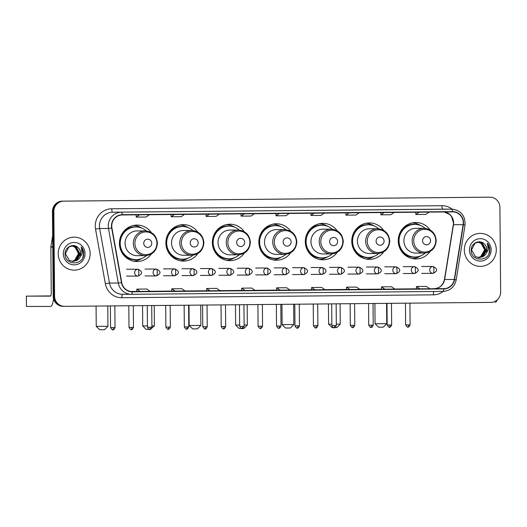 <?xml version="1.0" encoding="UTF-8"?>
<svg xmlns="http://www.w3.org/2000/svg" width="527" height="527" viewBox="0 0 527 527"><rect width="100%" height="100%" fill="white"/><g stroke="black" fill="none" stroke-linecap="round" stroke-linejoin="round"><path stroke-width="0.79" d="M430.131 229.95A18.221 17.641 90 0 0 415.882 222.486A18.221 17.641 90 0 0 398.241 240.872A18.221 17.641 90 0 0 415.889 258.935A18.221 17.641 90 0 0 430.131 251.458M412.621 258.619A18.221 17.641 90 0 0 413.128 258.507M383.656 230.385A18.221 17.641 90 0 0 369.407 222.914A18.221 17.641 90 0 0 351.772 241.3A18.221 17.641 90 0 0 369.42 259.363A18.221 17.641 90 0 0 383.663 251.886M366.146 259.047A18.221 17.641 90 0 0 366.654 258.941M337.188 230.813A18.221 17.641 90 0 0 322.939 223.349A18.221 17.641 90 0 0 305.298 241.735A18.221 17.641 90 0 0 322.946 259.798A18.221 17.641 90 0 0 337.194 252.321M319.678 259.482A18.221 17.641 90 0 0 320.185 259.376M290.713 231.248A18.221 17.641 90 0 0 276.464 223.777A18.221 17.641 90 0 0 258.829 242.17A18.221 17.641 90 0 0 276.477 260.226A18.221 17.641 90 0 0 290.72 252.749M273.203 259.91A18.221 17.641 90 0 0 273.711 259.804M244.245 231.676A18.221 17.641 90 0 0 229.996 224.212A18.221 17.641 90 0 0 212.361 242.598A18.221 17.641 90 0 0 230.009 260.661A18.221 17.641 90 0 0 244.251 253.184M226.735 260.345A18.221 17.641 90 0 0 227.242 260.239M197.77 232.111A18.221 17.641 90 0 0 183.528 224.64A18.221 17.641 90 0 0 165.886 243.033A18.221 17.641 90 0 0 183.534 261.089A18.221 17.641 90 0 0 197.777 253.612M180.26 260.773A18.221 17.641 90 0 0 180.774 260.667M151.302 232.539A18.221 17.641 90 0 0 137.053 225.075A18.221 17.641 90 0 0 119.418 243.461A18.221 17.641 90 0 0 137.066 261.524A18.221 17.641 90 0 0 151.308 254.047M133.792 261.208A18.221 17.641 90 0 0 134.299 261.102M134.293 225.497A18.221 17.641 90 0 0 133.786 225.391M180.761 225.069A18.221 17.641 90 0 0 180.254 224.957M227.229 224.634A18.221 17.641 90 0 0 226.722 224.528M273.704 224.206A18.221 17.641 90 0 0 273.197 224.094M320.172 223.771A18.221 17.641 90 0 0 319.665 223.665M366.647 223.336A18.221 17.641 90 0 0 366.14 223.231M413.115 222.908A18.221 17.641 90 0 0 412.608 222.802M488.634 197.184A10.316 9.987 90 0 0 488.542 197.184A10.316 9.987 90 0 0 488.457 197.184L62.364 201.143A10.316 9.987 90 0 0 52.463 211.551L53.201 296.134A10.316 9.987 90 0 0 63.194 306.358A10.316 9.987 90 0 0 63.28 306.358M54.577 296.134A10.316 9.987 90 0 0 64.571 306.358A10.316 9.987 90 0 0 64.656 306.352L490.756 302.393A10.316 9.987 90 0 0 500.65 291.984L499.912 207.401A10.316 9.987 90 0 0 489.926 197.177A10.316 9.987 90 0 0 489.833 197.184L63.741 201.143A10.316 9.987 90 0 0 53.84 211.551L54.577 296.134L53.892 296.134A10.316 9.987 90 0 0 63.879 306.358A10.316 9.987 90 0 0 63.971 306.358A10.316 9.987 90 0 1 63.879 306.358A10.316 9.987 90 0 1 53.892 296.134L53.155 211.551L53.892 296.134L53.201 296.134M63.741 201.143L63.049 201.143A10.316 9.987 90 0 0 53.155 211.551A10.316 9.987 90 0 1 63.049 201.143L489.148 197.184L62.364 201.143M488.542 197.184L489.234 197.184A10.316 9.987 90 0 0 489.148 197.184A10.316 9.987 90 0 1 489.234 197.184A10.316 9.987 90 0 1 489.319 197.184M58.207 253.803A16.502 15.981 90 0 0 74.188 270.16A16.502 15.981 90 0 0 90.163 253.507A16.502 15.981 90 0 0 74.182 237.15A16.502 15.981 90 0 0 58.207 253.803A16.502 15.981 90 0 0 74.188 270.16A16.502 15.981 90 0 0 90.163 253.507A16.502 15.981 90 0 0 74.182 237.15A16.502 15.981 90 0 0 58.207 253.803M464.327 250.029A16.502 15.981 90 0 0 480.314 266.385A16.502 15.981 90 0 0 496.289 249.732A16.502 15.981 90 0 0 480.301 233.375A16.502 15.981 90 0 0 464.327 250.029A16.502 15.981 90 0 0 480.314 266.385A16.502 15.981 90 0 0 496.289 249.732A16.502 15.981 90 0 0 480.301 233.375A16.502 15.981 90 0 0 464.327 250.029M111.744 226.063A11.001 10.652 -90 0 1 122.304 214.963L452.528 211.894A11.001 10.652 -90 0 1 452.621 211.894A11.001 10.652 -90 0 1 463.128 224.706L454.274 279.468A11.001 10.652 -90 0 1 443.866 288.658L132.303 291.55A11.001 10.652 -90 0 1 132.211 291.55A11.001 10.652 -90 0 1 121.737 282.558L111.928 227.974A11.001 10.652 -90 0 1 111.744 226.063M111.48 226.063A11.278 10.922 90 0 0 111.665 228.02L121.473 282.604A11.278 10.922 90 0 0 132.31 291.826L443.866 288.928A11.278 10.922 90 0 0 454.537 279.514L463.391 224.752A11.278 10.922 90 0 0 452.522 211.617L122.304 214.687A11.278 10.922 90 0 0 111.48 226.063M429.103 209.331L419.117 209.423M394.15 209.654L384.163 209.746M349.21 210.075L359.197 209.983A2.754 0.692 89.5 0 1 359.203 209.983L345.771 210.075L359.203 209.983M324.243 210.306L324.243 210.306A2.754 0.692 89.5 0 1 324.25 210.306L314.257 210.398M149.477 211.926L149.477 211.926A2.754 0.692 89.5 0 1 149.484 211.926L139.49 212.025M174.444 211.696L184.43 211.604A2.754 0.692 89.5 0 1 184.437 211.604L171.005 211.696L184.437 211.604M219.384 211.281L219.384 211.281A2.754 0.692 89.5 0 1 219.39 211.281L209.397 211.373M254.337 210.958L254.337 210.958A2.754 0.692 89.5 0 1 254.343 210.958L244.35 211.05M289.29 210.629L289.29 210.629A2.754 0.692 89.5 0 1 289.297 210.629L279.303 210.721M346.496 289.501L359.895 289.409L356.568 287.083L346.582 287.175L346.496 289.501L324.856 289.672L346.496 289.475M381.449 289.178L394.848 289.086L391.521 286.754L381.535 286.846L381.449 289.178M416.402 288.849L429.801 288.756L426.475 286.431L416.488 286.523L416.402 288.855M241.636 290.476L255.035 290.384L251.708 288.052L241.722 288.15L241.636 290.476M206.683 290.799L220.082 290.706L216.755 288.381L206.768 288.473L206.683 290.799M171.73 291.128L185.129 291.029L181.802 288.704L171.815 288.796L171.73 291.128M136.776 291.451L150.175 291.359L146.849 289.027L136.862 289.119L136.776 291.451M311.543 289.824L324.942 289.731L321.615 287.406L311.628 287.498L311.543 289.824M280.002 290.153L289.988 290.054L286.662 287.729L276.675 287.821L276.556 290.153L280.002 290.153L276.675 287.821M279.29 213.501L276.043 215.806L275.924 213.534M289.277 213.409L286.029 215.708L276.043 215.806M244.337 213.824L241.089 216.129L240.971 213.857M254.324 213.731L251.076 216.037L241.089 216.129M209.384 214.153L206.136 216.452L206.017 214.186M219.37 214.061L216.123 216.36L206.136 216.452M174.43 214.476L171.183 216.775L171.064 214.509M184.417 214.384L181.169 216.683L171.183 216.775M139.477 214.799L136.23 217.104L136.111 214.832M149.464 214.706L146.216 217.012L136.23 217.104M314.244 213.178L310.996 215.477L310.877 213.211M324.23 213.086L320.983 215.385L310.996 215.477M349.197 212.855L345.949 215.154L345.831 212.882M359.183 212.756L355.936 215.062L345.949 215.154M384.15 212.526L380.902 214.832L380.784 212.559M394.137 212.434L390.889 214.739L380.902 214.832M419.103 212.203L415.856 214.502L415.737 212.236M429.09 212.111L425.842 214.41L415.856 214.502M245.048 290.476L241.722 288.15M210.095 290.799L206.768 288.473M175.142 291.121L171.815 288.796M140.189 291.451L136.862 289.119M314.955 289.824L311.628 287.498M349.908 289.501L346.582 287.175M384.862 289.178L381.535 286.846M419.815 288.849L416.488 286.523M71.527 245.971L72.107 246.089C75.848 247.071 77.924 249.567 78.339 253.579L78.108 255.984M72.074 245.905L75.144 246.893L78.78 253.586L74.9 260.351L72.08 261.346M71.942 245.918L74.874 246.893L78.51 253.586L74.623 260.351L71.942 261.326M79.136 258.592A7.773 7.523 90 0 0 78.2 247.736C73.628 242.782 64.861 246.985 65.078 253.731C64.459 265.74 83.404 265.878 83.714 254.146L83.727 253.566C83.674 251.017 82.838 248.784 81.204 246.873L82.258 253.573L79.136 258.592L77.087 260.351L73.174 261.425L69.38 260.417L65.374 253.724L68.899 246.959L72.621 245.885L76.237 246.893L79.873 253.586L75.993 260.351L72.627 261.405M72.489 245.885L75.967 246.893L79.603 253.586L75.717 260.351L72.489 261.399M78.2 247.736C79.86 249.337 80.697 251.287 80.697 253.586L76.81 260.351L73.036 261.425M63.332 253.757A11.212 10.85 90 0 0 74.281 264.864A11.212 10.85 90 0 0 85.038 253.553A11.212 10.85 90 0 0 74.09 242.446A11.212 10.85 90 0 0 63.332 253.757M72.107 246.089A7.773 7.523 90 0 0 71.52 245.971M81.204 246.873L83.602 253.566L82.818 257.459M50.697 295.943L41.613 296.049L50.664 295.996M53.543 298.71A13.755 3.445 89.5 0 1 50.52 306.444A13.755 3.445 89.5 0 1 50.513 306.444L26.442 306.45L26.403 296.134L50.427 296.128A3.439 0.863 -90.5 0 0 51.257 292.689L50.855 247.11A1.719 1.667 -90 0 1 50.882 246.807L52.674 235.714M50.73 295.904L26.403 296.134M104.524 329.731L99.715 329.77L96.243 326.365L107.936 326.259L104.524 329.731M151.73 243.257A4.124 3.992 90 0 0 147.698 239.172A4.124 3.992 90 0 0 143.739 243.336A4.124 3.992 90 0 0 147.771 247.42A4.124 3.992 90 0 0 151.73 243.257M145.307 230.918L137.053 230.918A12.378 11.983 90 0 0 125.077 243.408A12.378 11.983 90 0 0 137.06 255.674L145.314 255.674C152.711 254.916 156.743 250.753 157.408 243.184C156.644 235.727 152.613 231.636 145.307 230.918A12.378 11.983 90 0 0 133.324 243.408A12.378 11.983 90 0 0 145.314 255.674M146.394 230.964A16.33 15.81 90 0 0 136.019 226.966A16.33 15.81 90 0 0 120.215 243.448A16.33 15.81 90 0 0 136.032 259.633A16.33 15.81 90 0 0 146.401 255.621M136.019 226.966L135.676 226.966A16.33 15.81 90 0 0 119.866 243.448A16.33 15.81 90 0 0 135.683 259.633L136.032 259.633M122.422 234.133A12.892 12.483 90 0 0 120.854 236.089M120.854 250.516A12.892 12.483 90 0 0 122.639 252.683M141.743 258.526A17.878 17.312 -90 0 1 133.542 261.155M122.738 252.683L121.961 252.703A16.489 15.962 90 0 0 138.015 259.501M133.535 225.444A17.878 17.312 -90 0 1 141.73 228.066M151.901 325.864L154.404 325.831L150.544 329.303M154.404 325.831L154.227 305.522M198.198 242.828A4.124 3.992 90 0 0 194.167 238.738A4.124 3.992 90 0 0 190.214 242.901A4.124 3.992 90 0 0 194.239 246.992A4.124 3.992 90 0 0 198.198 242.828M191.782 230.483L183.528 230.49A12.378 11.983 90 0 0 171.545 242.98A12.378 11.983 90 0 0 183.534 255.246L191.788 255.246C199.186 254.488 203.218 250.325 203.877 242.756C203.112 235.292 199.081 231.208 191.782 230.483A12.378 11.983 90 0 0 179.799 242.973A12.378 11.983 90 0 0 191.788 255.246M192.862 230.536A16.33 15.81 90 0 0 182.494 226.531A16.33 15.81 90 0 0 166.684 243.013A16.33 15.81 90 0 0 182.5 259.198A16.33 15.81 90 0 0 192.875 255.193M182.494 226.531L182.151 226.531A16.33 15.81 90 0 0 166.341 243.013A16.33 15.81 90 0 0 182.158 259.198L182.5 259.198M168.897 233.705A12.892 12.483 90 0 0 167.322 235.661M167.329 250.081A12.892 12.483 90 0 0 169.114 252.249M142.54 305.634L142.712 325.93L147.435 325.903M148.858 329.322L146.183 329.335L142.712 325.93M188.211 258.098A17.878 17.312 -90 0 1 180.017 260.727M169.213 252.249L168.403 252.249M184.49 259.067A16.489 15.962 90 0 1 168.429 252.275L168.416 252.275M180.003 225.009A17.878 17.312 -90 0 1 188.205 227.631M197.467 328.868L192.651 328.907L189.186 325.502L200.879 325.396L197.467 328.868M244.673 242.394A4.124 3.992 90 0 0 240.641 238.303A4.124 3.992 90 0 0 236.682 242.466A4.124 3.992 90 0 0 240.714 246.557A4.124 3.992 90 0 0 244.673 242.394M238.25 230.055L229.996 230.055A12.378 11.983 90 0 0 218.02 242.545A12.378 11.983 90 0 0 230.003 254.811L238.257 254.811C245.654 254.054 249.686 249.89 250.345 242.321C249.587 234.864 245.556 230.773 238.25 230.055A12.378 11.983 90 0 0 226.267 242.545A12.378 11.983 90 0 0 238.257 254.811M239.337 230.101A16.33 15.81 90 0 0 228.962 226.103A16.33 15.81 90 0 0 213.158 242.585A16.33 15.81 90 0 0 228.975 258.77A16.33 15.81 90 0 0 239.344 254.758M228.962 226.103L228.619 226.103A16.33 15.81 90 0 0 212.809 242.585A16.33 15.81 90 0 0 228.626 258.77L228.975 258.77M215.365 233.27A12.892 12.483 90 0 0 213.797 235.226M213.797 249.646A12.892 12.483 90 0 0 215.583 251.82M234.68 257.663A17.878 17.312 -90 0 1 226.485 260.292M215.681 251.82L214.878 251.82M214.897 251.84L214.891 251.84A16.489 15.962 90 0 0 230.958 258.638M226.478 224.581A17.878 17.312 -90 0 1 234.673 227.203M244.113 325.007L247.347 324.968L243.942 328.433L242.749 328.446M247.347 324.968L247.17 304.659M291.141 241.965A4.124 3.992 90 0 0 287.11 237.875A4.124 3.992 90 0 0 283.151 242.038A4.124 3.992 90 0 0 287.182 246.129A4.124 3.992 90 0 0 291.141 241.965M284.718 229.62L276.471 229.627A12.378 11.983 90 0 0 264.488 242.117A12.378 11.983 90 0 0 276.477 254.383L284.732 254.376C292.129 253.625 296.154 249.462 296.82 241.893C296.055 234.429 292.024 230.345 284.718 229.62A12.378 11.983 90 0 0 272.742 242.11A12.378 11.983 90 0 0 284.732 254.376M285.805 229.673A16.33 15.81 90 0 0 275.437 225.668A16.33 15.81 90 0 0 259.627 242.15A16.33 15.81 90 0 0 275.443 258.335A16.33 15.81 90 0 0 285.812 254.33M275.437 225.668L275.087 225.668A16.33 15.81 90 0 0 259.284 242.15A16.33 15.81 90 0 0 275.101 258.335L275.443 258.335M261.84 232.835A12.892 12.483 90 0 0 260.266 234.798M260.272 249.218A12.892 12.483 90 0 0 262.057 251.386M235.477 304.771L235.655 325.067L239.647 325.047M241.07 328.466L239.126 328.473L235.655 325.067M281.154 257.235A17.878 17.312 -90 0 1 272.96 259.864M262.15 251.386L261.346 251.386M261.372 251.412L261.359 251.412A16.489 15.962 90 0 0 277.433 258.204M272.946 224.146A17.878 17.312 -90 0 1 281.148 226.768M290.41 327.998L285.594 328.044L282.129 324.632L293.816 324.533L290.41 327.998M337.616 241.531A4.124 3.992 90 0 0 333.584 237.44A4.124 3.992 90 0 0 329.625 241.603A4.124 3.992 90 0 0 333.657 245.694A4.124 3.992 90 0 0 337.616 241.531M331.193 229.192L322.939 229.192A12.378 11.983 90 0 0 310.956 241.682A12.378 11.983 90 0 0 322.946 253.948L331.2 253.948C338.597 253.191 342.629 249.027 343.288 241.458C342.53 234.001 338.492 229.91 331.193 229.192A12.378 11.983 90 0 0 319.21 241.682A12.378 11.983 90 0 0 331.2 253.948M332.28 229.238A16.33 15.81 90 0 0 321.905 225.24A16.33 15.81 90 0 0 306.095 241.715A16.33 15.81 90 0 0 321.918 257.907A16.33 15.81 90 0 0 332.287 253.895M321.905 225.24L321.562 225.24A16.33 15.81 90 0 0 305.752 241.715A16.33 15.81 90 0 0 321.569 257.907L321.918 257.907M308.308 232.407A12.892 12.483 90 0 0 306.74 234.363M306.74 248.784A12.892 12.483 90 0 0 308.526 250.957M327.623 256.801A17.878 17.312 -90 0 1 319.428 259.429M308.624 250.957L307.821 250.957M307.84 250.977L307.834 250.977A16.489 15.962 90 0 0 323.901 257.775M319.415 223.712A17.878 17.312 -90 0 1 327.616 226.34M336.325 324.145L340.29 324.098L336.878 327.57L334.961 327.59M340.29 324.098L340.113 303.796M384.084 241.096A4.124 3.992 90 0 0 380.053 237.012A4.124 3.992 90 0 0 376.094 241.175A4.124 3.992 90 0 0 380.125 245.259A4.124 3.992 90 0 0 384.084 241.096M377.661 228.758L369.414 228.758A12.378 11.983 90 0 0 357.431 241.247A12.378 11.983 90 0 0 369.42 253.52L377.668 253.513C385.072 252.762 389.097 248.599 389.763 241.023C388.998 233.566 384.967 229.476 377.661 228.758A12.378 11.983 90 0 0 365.685 241.247A12.378 11.983 90 0 0 377.668 253.513M378.748 228.81A16.33 15.81 90 0 0 368.38 224.805A16.33 15.81 90 0 0 352.57 241.287A16.33 15.81 90 0 0 368.386 257.472A16.33 15.81 90 0 0 378.755 253.467M368.38 224.805L368.03 224.805A16.33 15.81 90 0 0 352.227 241.287A16.33 15.81 90 0 0 368.044 257.472L368.386 257.472M354.776 231.972A12.892 12.483 90 0 0 353.209 233.935M353.215 248.355A12.892 12.483 90 0 0 354.994 250.523M328.42 303.901L328.598 324.204L331.852 324.184M333.275 327.603L332.069 327.61L328.598 324.204M374.098 256.366A17.878 17.312 -90 0 1 365.896 259.001M355.093 250.523L354.289 250.523M354.315 250.549L354.302 250.549A16.489 15.962 90 0 0 370.376 257.341M365.89 223.283A17.878 17.312 -90 0 1 374.084 225.905M383.353 327.135L378.538 327.181L375.072 323.769L386.759 323.67L383.353 327.135M430.559 240.668A4.124 3.992 90 0 0 426.527 236.577A4.124 3.992 90 0 0 422.568 240.74A4.124 3.992 90 0 0 426.6 244.831A4.124 3.992 90 0 0 430.559 240.668M424.136 228.329L415.882 228.329A12.378 11.983 90 0 0 403.899 240.819A12.378 11.983 90 0 0 415.889 253.085L424.143 253.085C431.541 252.328 435.572 248.164 436.231 240.595C435.467 233.138 431.435 229.047 424.136 228.329A12.378 11.983 90 0 0 412.154 240.819A12.378 11.983 90 0 0 424.143 253.085M425.223 228.375A16.33 15.81 90 0 0 414.848 224.377A16.33 15.81 90 0 0 399.038 240.852A16.33 15.81 90 0 0 414.854 257.038A16.33 15.81 90 0 0 425.23 253.032M414.848 224.377L414.505 224.377A16.33 15.81 90 0 0 398.695 240.852A16.33 15.81 90 0 0 414.512 257.038L414.854 257.038M401.251 231.544A12.892 12.483 90 0 0 399.677 233.501M399.683 247.921A12.892 12.483 90 0 0 401.469 250.094M420.566 255.938A17.878 17.312 -90 0 1 412.371 258.566M401.567 250.094L400.764 250.094M400.783 250.114L400.777 250.114A16.489 15.962 90 0 0 416.844 256.912M412.358 222.849A17.878 17.312 -90 0 1 420.559 225.477M497.178 299.896A13.755 3.445 89.5 0 1 495.261 302.314A13.755 3.445 89.5 0 1 495.255 302.314L495.261 302.314M478.233 242.315A7.773 7.523 90 0 0 477.646 242.196L478.233 242.315C481.974 243.296 484.049 245.793 484.465 249.805L484.234 252.216M478.2 242.13L481.27 243.118L484.906 249.811L481.019 256.577L478.206 257.571M478.061 242.143L480.993 243.118L484.636 249.811L480.749 256.577L478.068 257.551M485.255 254.818A7.773 7.523 90 0 0 484.326 243.961C479.748 239.008 470.986 243.21 471.204 249.963C470.585 261.965 489.53 262.103 489.84 250.371L489.853 249.791C489.8 247.242 488.957 245.009 487.33 243.099L488.384 249.798L485.255 254.818L483.206 256.577L479.3 257.65L475.499 256.649L471.5 249.95L475.018 243.184L478.747 242.11L482.363 243.118L485.999 249.811L482.113 256.577L478.753 257.631M478.608 242.11L482.086 243.118L485.723 249.811L481.843 256.577L478.615 257.624M484.326 243.961C485.986 245.562 486.816 247.512 486.816 249.811L482.936 256.577L479.162 257.65M469.458 249.982A11.212 10.85 90 0 0 480.407 261.089A11.212 10.85 90 0 0 491.157 249.778A11.212 10.85 90 0 0 480.209 238.672A11.212 10.85 90 0 0 469.458 249.982M487.33 243.099L489.721 249.791L488.937 253.685M52.463 211.551L53.84 211.551M488.457 197.184L489.833 197.184M463.128 224.706L453.49 224.713A11.001 10.652 90 0 0 453.635 222.796A11.001 10.652 90 0 0 444.221 211.973M443.866 288.658L434.222 288.658A11.001 10.652 90 0 0 444.63 279.468L453.49 224.713L453.437 222.796L451.619 216.696L449.748 214.515L444.202 211.973M443.26 291.405A17.193 16.647 -90 0 1 433.411 294.85L121.856 297.742A17.193 16.647 -90 0 1 105.341 283.691L95.532 229.107A17.193 16.647 -90 0 1 111.744 208.778L441.969 205.708A3.439 0.863 -90.5 0 0 442.858 209.147L112.633 212.21A13.755 13.313 90 0 0 99.438 226.09A13.755 13.313 90 0 0 99.662 228.474L109.471 283.058A13.755 13.313 90 0 0 122.567 294.303L131.388 294.303A13.755 13.313 -90 0 1 118.292 283.058L121.473 282.604M441.969 205.708A17.193 16.647 -90 0 1 452.107 209.147M443.095 209.147A13.755 13.313 90 0 0 442.976 209.147A13.755 13.313 90 0 0 442.858 209.147L451.679 209.14A13.755 13.313 -90 0 1 451.791 209.14L442.976 209.147M105.341 283.691L109.471 283.058L118.292 283.058L108.483 228.474A13.755 13.313 -90 0 1 108.259 226.09A13.755 13.313 -90 0 1 121.454 212.21A3.439 0.863 89.5 0 1 122.304 214.687M111.665 228.02L108.483 228.474L99.662 228.474L95.532 229.107M443.866 288.928A3.439 0.863 89.5 0 1 443.062 291.405L131.388 294.303A13.755 13.313 -90 0 0 131.5 294.303A3.439 0.863 -90.5 0 0 131.506 294.303A3.439 0.863 -90.5 0 0 132.31 291.826M131.506 294.303L443.062 291.405C450.157 290.812 454.531 286.978 456.184 279.903L465.045 225.148C465.413 215.662 460.993 210.326 451.791 209.14M454.537 279.514L456.184 279.903M463.391 224.752L465.045 225.148M452.522 211.617A3.439 0.863 -90.5 0 0 451.679 209.14L112.633 212.21A3.439 0.863 -90.5 0 1 111.744 208.778M122.672 294.303A3.439 0.863 -90.5 0 0 121.856 297.742M434.057 291.49A3.439 0.863 -90.5 0 0 433.411 294.85M454.274 279.468L444.432 279.501L453.286 224.746M130.966 291.477L136.776 291.424L130.966 291.477M150.09 291.299L171.73 291.095L150.09 291.299M185.043 290.976L206.683 290.772L185.043 290.976M219.996 290.647L241.636 290.449L219.996 290.647M254.949 290.324L276.589 290.12L254.949 290.324M289.903 290.002L311.543 289.797L289.903 290.002M359.809 289.349L381.449 289.152L359.809 289.349M394.763 289.027L416.402 288.822L394.763 289.027M434.215 288.658L434.222 288.658A6.192 1.548 -90.5 0 0 434.215 288.658L434.215 288.658C439.637 288.262 443.042 285.212 444.432 279.501M52.772 247.11L50.855 247.11M50.882 246.807L52.772 246.807M156.927 243.191A11.37 11.008 90 0 0 145.821 231.926A11.37 11.008 90 0 0 134.912 243.395A11.37 11.008 90 0 0 146.019 254.666A11.37 11.008 90 0 0 156.927 243.191M138.008 227.097A16.489 15.962 90 0 0 121.869 234.021M203.402 242.763A11.37 11.008 90 0 0 192.289 231.491A11.37 11.008 90 0 0 181.38 242.967A11.37 11.008 90 0 0 192.493 254.238A11.37 11.008 90 0 0 203.402 242.763M184.476 226.663A16.489 15.962 90 0 0 168.344 233.593M249.87 242.328A11.37 11.008 90 0 0 238.764 231.063A11.37 11.008 90 0 0 227.855 242.532A11.37 11.008 90 0 0 238.962 253.803A11.37 11.008 90 0 0 249.87 242.328M230.951 226.228A16.489 15.962 90 0 0 214.812 233.158M296.345 241.9A11.37 11.008 90 0 0 285.232 230.628A11.37 11.008 90 0 0 274.323 242.104A11.37 11.008 90 0 0 285.43 253.368A11.37 11.008 90 0 0 296.345 241.9M277.419 225.8A16.489 15.962 90 0 0 261.287 232.73M342.813 241.465A11.37 11.008 90 0 0 331.707 230.2A11.37 11.008 90 0 0 320.798 241.669A11.37 11.008 90 0 0 331.905 252.94A11.37 11.008 90 0 0 342.813 241.465M323.894 225.365A16.489 15.962 90 0 0 307.755 232.295M389.282 241.037A11.37 11.008 90 0 0 378.175 229.765A11.37 11.008 90 0 0 367.266 241.241A11.37 11.008 90 0 0 378.373 252.505A11.37 11.008 90 0 0 389.282 241.037M370.362 224.937A16.489 15.962 90 0 0 354.23 231.867M435.757 240.602A11.37 11.008 90 0 0 424.65 229.331A11.37 11.008 90 0 0 413.741 240.806A11.37 11.008 90 0 0 424.848 252.077A11.37 11.008 90 0 0 435.757 240.602M416.837 224.502A16.489 15.962 90 0 0 400.698 231.432M113.358 327.583L110.565 327.603C113.127 331.674 113.015 329.085 112.818 329.823L112.818 329.823A2.233 0.56 -90.5 0 0 113.358 327.583L115.031 327.563L114.84 305.891M137.942 269.231A3.439 3.327 90 0 0 134.642 272.696A3.439 3.327 90 0 0 138.002 276.102A3.439 0.863 -90.5 0 0 138.008 276.102A3.439 0.863 -90.5 0 0 138.832 272.663A3.439 0.863 89.5 0 0 137.942 269.231A3.439 3.327 90 0 1 137.975 269.231C142.751 271.517 142.758 273.803 138.008 276.102L126.612 276.108M131.796 327.412L129.003 327.432C131.566 331.503 131.46 328.914 131.263 329.652A2.233 0.56 -90.5 0 0 131.263 329.652A2.233 0.56 -90.5 0 0 131.796 327.412L133.476 327.392L133.285 305.719M156.387 269.06A3.439 3.327 90 0 0 153.087 272.525A3.439 3.327 90 0 0 156.447 275.931L156.447 275.931A3.439 0.863 -90.5 0 0 157.277 272.492A3.439 0.863 89.5 0 0 156.387 269.06A3.439 3.327 90 0 1 156.414 269.06C161.19 271.339 161.203 273.632 156.447 275.931L145.05 275.937M150.241 327.241L147.448 327.26C150.011 331.331 149.899 328.743 149.701 329.474L149.701 329.474A2.233 0.56 -90.5 0 0 150.241 327.241L151.914 327.221L151.723 305.548M174.826 268.889A3.439 3.327 90 0 0 171.532 272.354A3.439 3.327 90 0 0 174.885 275.759A3.439 0.863 -90.5 0 0 174.892 275.759A3.439 0.863 -90.5 0 0 175.722 272.321A3.439 0.863 89.5 0 0 174.826 268.889A3.439 3.327 90 0 1 174.859 268.882C179.635 271.168 179.641 273.46 174.892 275.759L163.495 275.766M168.68 327.069L165.886 327.089C168.456 331.16 168.344 328.571 168.146 329.303A2.233 0.56 -90.5 0 0 168.146 329.303A2.233 0.56 -90.5 0 0 168.68 327.069L170.359 327.05L170.168 305.377M193.271 268.711A3.439 3.327 90 0 0 189.97 272.182A3.439 3.327 90 0 0 193.33 275.588L193.33 275.588A3.439 0.863 -90.5 0 0 194.16 272.149A3.439 0.863 89.5 0 0 193.271 268.711A3.439 3.327 90 0 1 193.297 268.711C198.073 270.997 198.086 273.289 193.33 275.588L181.934 275.595M187.125 326.898L184.331 326.918C186.894 330.989 186.782 328.4 186.584 329.131L186.584 329.131A2.233 0.56 -90.5 0 0 187.125 326.898L188.798 326.878L188.613 305.205M211.709 268.539A3.439 3.327 90 0 0 208.415 272.011A3.439 3.327 90 0 0 211.742 275.417A3.439 0.863 -90.5 0 0 211.775 275.417A3.439 0.863 -90.5 0 0 212.605 271.978A3.439 0.863 89.5 0 0 211.709 268.539A3.439 3.327 90 0 1 211.742 268.539C216.518 270.825 216.525 273.118 211.775 275.417L211.742 275.417A3.439 3.327 90 0 0 211.768 275.417L200.379 275.423M205.57 326.727L202.77 326.747C205.339 330.818 205.227 328.229 205.029 328.96L205.029 328.96A2.233 0.56 -90.5 0 0 205.57 326.727L207.243 326.707L207.052 305.034M218.817 268.375L230.18 268.368A3.439 3.327 90 0 0 226.854 271.84A3.439 3.327 90 0 0 230.187 275.246L230.213 275.246A3.439 0.863 -90.5 0 0 231.043 271.807A3.439 0.863 89.5 0 0 230.154 268.368A3.439 3.327 90 0 0 230.154 268.368C234.956 270.654 234.97 272.946 230.213 275.246A3.439 3.327 90 0 0 230.213 275.246L218.817 275.252M224.008 326.556L221.215 326.575C223.777 330.646 223.665 328.057 223.468 328.789L223.468 328.789A2.233 0.56 -90.5 0 0 224.008 326.556L225.681 326.536L225.497 304.863M248.592 268.197A3.439 3.327 90 0 0 245.299 271.668A3.439 3.327 90 0 0 248.658 275.074L248.658 275.074A3.439 0.863 -90.5 0 0 249.488 271.636A3.439 0.863 89.5 0 0 248.592 268.197A3.439 3.327 90 0 1 248.625 268.197C253.401 270.483 253.408 272.775 248.658 275.074L237.262 275.081M242.453 326.384L239.653 326.404C242.222 330.475 242.11 327.886 241.913 328.617L241.913 328.617A2.233 0.56 -90.5 0 0 242.453 326.384L244.126 326.365L243.935 304.692M267.037 268.026A3.439 3.327 90 0 0 263.737 271.497A3.439 3.327 90 0 0 267.097 274.903L267.097 274.903A3.439 0.863 -90.5 0 0 267.927 271.464A3.439 0.863 89.5 0 0 267.037 268.026A3.439 3.327 90 0 1 267.064 268.026C271.84 270.311 271.853 272.604 267.097 274.903L255.707 274.91M260.891 326.213L258.098 326.233C260.661 330.304 260.549 327.715 260.351 328.446L260.351 328.446A2.233 0.56 -90.5 0 0 260.891 326.213L262.565 326.193L262.38 304.52M285.482 267.854A3.439 3.327 90 0 0 282.182 271.326A3.439 3.327 90 0 0 285.542 274.732L285.542 274.732A3.439 0.863 -90.5 0 0 286.372 271.293A3.439 0.863 89.5 0 0 285.482 267.854A3.439 3.327 90 0 1 285.509 267.854C290.285 270.14 290.298 272.433 285.542 274.732L274.145 274.738M279.336 326.042L276.537 326.061C279.106 330.133 278.994 327.544 278.796 328.275L278.796 328.275A2.233 0.56 -90.5 0 0 279.336 326.042L281.01 326.022L280.819 304.349M303.921 267.683A3.439 3.327 90 0 0 300.621 271.155A3.439 3.327 90 0 0 303.98 274.56L303.98 274.56A3.439 0.863 -90.5 0 0 304.81 271.122A3.439 0.863 89.5 0 0 303.921 267.683A3.439 3.327 90 0 1 303.947 267.683C308.723 269.969 308.736 272.261 303.98 274.56L292.59 274.567M297.775 325.87L294.982 325.89C297.544 329.961 297.439 327.372 297.235 328.104L297.235 328.104A2.233 0.56 -90.5 0 0 297.775 325.87L299.455 325.851L299.264 304.178M322.366 267.512A3.439 3.327 90 0 0 319.066 270.983A3.439 3.327 90 0 0 322.425 274.389L322.425 274.389A3.439 0.863 -90.5 0 0 323.255 270.95A3.439 0.863 89.5 0 0 322.366 267.512A3.439 3.327 90 0 1 322.392 267.512C327.168 269.798 327.181 272.09 322.425 274.389L311.029 274.396M316.22 325.699L313.427 325.719C315.989 329.79 315.877 327.201 315.68 327.932L315.68 327.932A2.233 0.56 -90.5 0 0 316.22 325.699L317.893 325.679L317.702 304.007M340.804 267.341A3.439 3.327 90 0 0 337.504 270.812A3.439 3.327 90 0 0 340.864 274.218A3.439 0.863 -90.5 0 0 340.87 274.218A3.439 0.863 -90.5 0 0 341.694 270.779A3.439 0.863 89.5 0 0 340.804 267.341A3.439 3.327 90 0 1 340.837 267.341C345.607 269.626 345.62 271.919 340.87 274.218L329.474 274.224M334.658 325.528L331.865 325.548C334.428 329.619 334.322 327.03 334.125 327.761A2.233 0.56 -90.5 0 0 334.125 327.761A2.233 0.56 -90.5 0 0 334.658 325.528L336.338 325.508L336.147 303.835M359.249 267.169A3.439 3.327 90 0 0 355.949 270.641A3.439 3.327 90 0 0 359.309 274.047L359.309 274.047A3.439 0.863 -90.5 0 0 360.139 270.608A3.439 0.863 89.5 0 0 359.249 267.169A3.439 3.327 90 0 1 359.276 267.169C364.052 269.455 364.065 271.748 359.309 274.047L347.912 274.053M353.103 325.357L350.31 325.376C352.873 329.447 352.761 326.859 352.563 327.59L352.563 327.59A2.233 0.56 -90.5 0 0 353.103 325.357L354.776 325.337L354.585 303.664M377.688 266.998A3.439 3.327 90 0 0 374.387 270.47A3.439 3.327 90 0 0 377.747 273.875A3.439 0.863 -90.5 0 0 377.754 273.875A3.439 0.863 -90.5 0 0 378.577 270.437A3.439 0.863 89.5 0 0 377.688 266.998A3.439 3.327 90 0 1 377.721 266.998C382.497 269.284 382.503 271.576 377.754 273.875L366.357 273.882M371.542 325.185L368.748 325.205C371.311 329.276 371.206 326.687 371.008 327.419A2.233 0.56 -90.5 0 0 371.008 327.419A2.233 0.56 -90.5 0 0 371.542 325.185L373.221 325.166L373.03 303.493M396.133 266.827A3.439 3.327 90 0 0 392.832 270.298A3.439 3.327 90 0 0 396.192 273.704L396.192 273.704A3.439 0.863 -90.5 0 0 397.022 270.265A3.439 0.863 89.5 0 0 396.133 266.827A3.439 3.327 90 0 1 396.159 266.827C400.935 269.113 400.948 271.405 396.192 273.704L384.796 273.711M389.987 325.014L387.193 325.034C389.756 329.105 389.644 326.516 389.446 327.247L389.446 327.247A2.233 0.56 -90.5 0 0 389.987 325.014L391.66 324.994L391.475 303.315M414.571 266.655A3.439 3.327 90 0 0 411.277 270.127A3.439 3.327 90 0 0 414.604 273.533A3.439 0.863 -90.5 0 0 414.637 273.533A3.439 0.863 -90.5 0 0 415.467 270.094A3.439 0.863 89.5 0 0 414.571 266.655A3.439 3.327 90 0 1 414.604 266.655C419.38 268.941 419.387 271.234 414.637 273.533L414.604 273.533A3.439 3.327 90 0 0 414.63 273.533L403.241 273.539M408.425 324.843L405.632 324.863C408.201 328.934 408.089 326.345 407.891 327.076A2.233 0.56 -90.5 0 0 407.891 327.076A2.233 0.56 -90.5 0 0 408.425 324.843L410.105 324.823L409.914 303.144M421.679 266.491L433.042 266.484A3.439 3.327 90 0 0 429.716 269.956A3.439 3.327 90 0 0 433.049 273.361L433.075 273.361A3.439 0.863 -90.5 0 0 433.905 269.923A3.439 0.863 89.5 0 0 433.016 266.484A3.439 3.327 90 0 0 433.016 266.484C437.818 268.77 437.832 271.062 433.075 273.361A3.439 3.327 90 0 0 433.075 273.361L421.679 273.368M63.194 306.358L64.571 306.358M489.926 197.177L489.234 197.184M26.442 306.45L26.35 296.134M107.758 305.956L107.936 326.259M96.066 306.062L96.243 326.365M200.701 305.093L200.879 325.396M189.009 305.199L189.186 325.502M293.644 304.224L293.816 324.533M281.952 304.336L282.129 324.632M386.581 303.361L386.759 323.67M374.895 303.473L375.072 323.769M126.605 269.231L137.975 269.231M110.565 327.603L110.374 305.93M115.031 327.563C113.503 331.154 112.185 329.395 112.818 329.823M145.05 269.06L156.414 269.06M129.003 327.432L128.812 305.759M133.476 327.392C131.941 330.982 130.624 329.223 131.263 329.652M163.495 268.889L174.859 268.882M147.448 327.26L147.257 305.588M151.914 327.221C150.386 330.811 149.069 329.046 149.701 329.474M181.934 268.717L193.297 268.711M165.886 327.089L165.695 305.416M170.359 327.05C168.824 330.64 167.507 328.874 168.146 329.303M200.379 268.546L211.742 268.539M184.331 326.918L184.14 305.245M188.798 326.878C187.269 330.469 185.952 328.703 186.584 329.131M202.77 326.747L202.585 305.074M207.243 326.707C205.708 330.297 204.39 328.532 205.029 328.96M237.262 268.203L248.625 268.197M221.215 326.575L221.024 304.902M225.681 326.536C224.153 330.126 222.835 328.361 223.468 328.789M255.7 268.032L267.064 268.026M239.653 326.404L239.469 304.731M244.126 326.365C242.598 329.955 241.274 328.189 241.913 328.617M274.145 267.861L285.509 267.854M258.098 326.233L257.907 304.56M262.565 326.193C261.036 329.783 259.719 328.018 260.351 328.446M292.584 267.69L303.947 267.683M276.537 326.061L276.352 304.389M281.01 326.022C279.481 329.612 278.157 327.847 278.796 328.275M311.029 267.518L322.392 267.512M294.982 325.89L294.791 304.217M299.455 325.851C297.92 329.441 296.602 327.675 297.235 328.104M329.467 267.347L340.837 267.341M313.427 325.719L313.236 304.046M317.893 325.679C316.365 329.27 315.047 327.504 315.68 327.932M347.912 267.176L359.276 267.169M331.865 325.548L331.674 303.875M336.338 325.508C334.803 329.098 333.486 327.333 334.125 327.761M366.357 267.005L377.721 266.998M350.31 325.376L350.119 303.704M354.776 325.337C353.248 328.927 351.931 327.162 352.563 327.59M384.796 266.833L396.159 266.827M368.748 325.205L368.557 303.532M373.221 325.166C371.687 328.756 370.369 326.99 371.008 327.419M403.241 266.662L414.604 266.655M387.193 325.034L387.002 303.361M391.66 324.994C390.132 328.584 388.814 326.819 389.446 327.247M405.632 324.863L405.447 303.19M410.105 324.823C408.57 328.413 407.252 326.648 407.891 327.076"/></g></svg>
